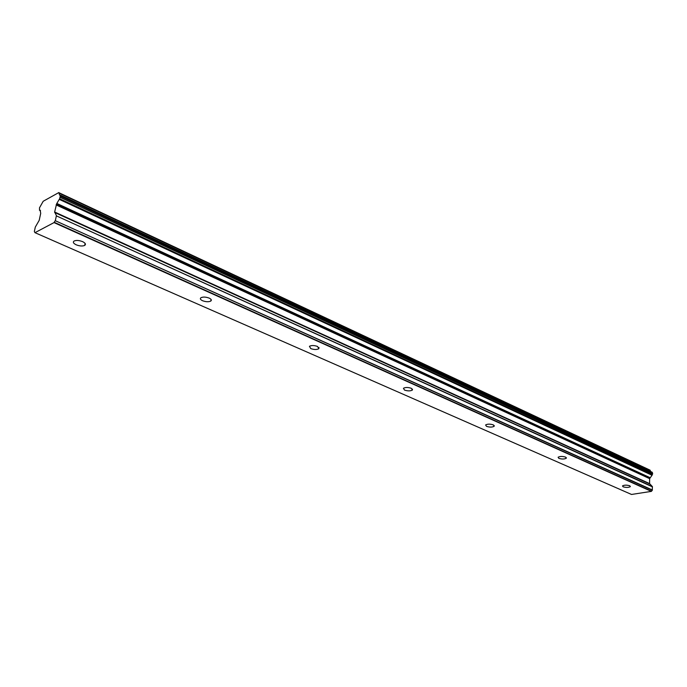 <?xml version="1.0" encoding="UTF-8"?>
<svg xmlns="http://www.w3.org/2000/svg" width="687" height="687" viewBox="0 0 687 687"><rect width="100%" height="100%" fill="white"/><g stroke="black" fill="none" stroke-linecap="round" stroke-linejoin="round"><path stroke-width="1.03" d="M623.126 486.817C626.192 487.658 628.605 487.598 630.365 486.628L629.739 485.752C626.673 484.902 624.26 484.962 622.491 485.924L623.126 486.817M76.205 244.812C79.675 246.144 82.509 246.341 84.707 245.414C86.115 244.306 85.411 243.052 82.612 241.644C79.151 240.304 76.309 240.098 74.093 241.025C72.667 242.142 73.372 243.404 76.205 244.812M202.519 300.708C205.92 301.945 208.676 302.057 210.815 301.043C211.845 300.133 211.304 299.163 209.191 298.115C205.799 296.87 203.026 296.75 200.887 297.763C199.84 298.682 200.389 299.661 202.519 300.708M310.747 348.592C314.079 349.743 316.776 349.795 318.828 348.73L317.531 346.454C314.199 345.295 311.503 345.243 309.433 346.308L310.747 348.592M404.497 390.079C407.777 391.143 410.405 391.143 412.38 390.07L411.315 388.301C408.044 387.219 405.416 387.219 403.424 388.292L404.497 390.079M486.508 426.361C489.719 427.357 492.27 427.323 494.176 426.258L493.292 424.867C490.08 423.879 487.521 423.905 485.615 424.961L486.508 426.361M558.84 458.366C561.983 459.285 564.465 459.234 566.294 458.212L565.556 457.113C562.413 456.194 559.931 456.245 558.093 457.259L558.84 458.366M650.203 470.432L59.03 193.081L650.203 470.432L650.589 471.48M54.024 222.597L651.37 491.377L631.516 494.46L34.968 232.67L54.024 222.597L55.218 220.673L652.298 490.217L652.358 486.551L649.576 483.596L649.636 478.65L652.281 474.872L59.657 198.775L59.245 199.367L651.937 475.215M58.996 192.738L650.082 470.166M59.657 198.775L60.396 195.263L652.315 472.407L60.379 195.142M652.315 472.407L652.281 474.872M652.298 490.217L651.534 491.188L54.23 222.287M40.507 210.626L39.537 210.188L40.138 210.196L40.713 213.339L39.202 220.329L35.303 227.096L34.35 231.502L34.968 232.67M652.444 490.011L55.218 220.673M55.407 220.338L56.351 215.855L652.478 486.885M652.358 486.551L56.351 215.855M56.334 215.417L54.634 212.008L56.609 203.962L649.962 478.032M650.1 477.688L56.823 203.438L56.609 203.962M56.823 203.438L59.245 199.367M59.537 195.048L60.396 195.263M59.503 195.031L59.03 193.081M58.876 192.54L43.204 201.265L39.477 207.86L39.537 210.188M652.65 473.188L60.482 196.267M60.25 197.392L652.641 473.978M56.128 204.932L649.636 478.65M649.576 483.596L54.634 212.008M54.651 212.455L649.696 483.931M56.36 204.365L649.773 478.272M84.707 245.414L85.102 243.413M210.815 301.043L211.064 299.429M318.828 348.73L318.983 347.467M412.38 390.07L412.466 389.1M494.176 426.258L494.219 425.528M566.294 458.212L566.32 457.654M40.533 210.694L39.408 210.188M652.143 472.209L60.301 195.031"/></g></svg>
